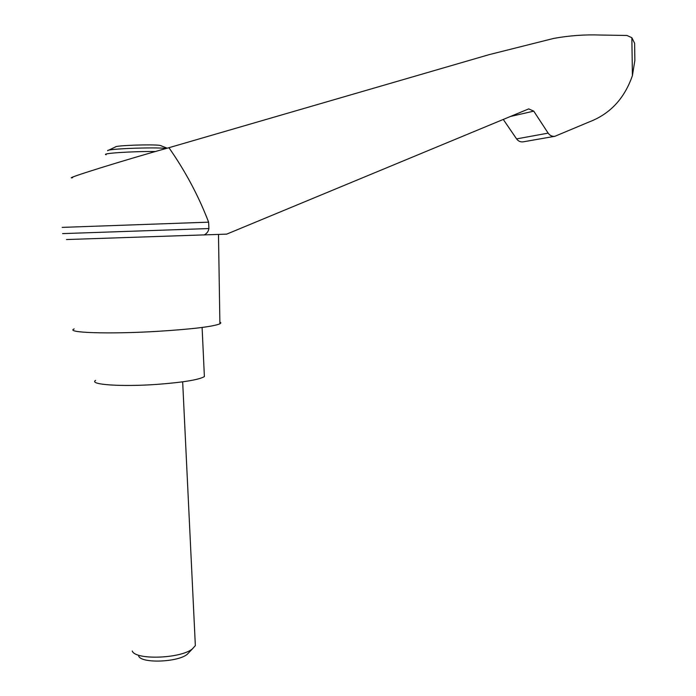 <?xml version="1.0" encoding="UTF-8"?>
<svg xmlns="http://www.w3.org/2000/svg" width="696" height="696" viewBox="0 0 696 696"><rect width="100%" height="100%" fill="white"/><g stroke="black" fill="none" stroke-linecap="round" stroke-linejoin="round"><path stroke-width="1.04" d="M72.636 177.697C60.752 179.916 125.671 159.636 168.937 147.709L489.097 54.653L553.746 38.41C569.311 35.583 584.831 34.461 600.3 35.035L626.931 35.47L631.855 37.706L634.613 43.265L634.648 45.388M62.17 227.383L208.626 222.163C198.595 196.002 185.371 171.19 168.937 147.709M503.252 119.407L516.58 138.895C518.294 141.192 520.495 142.175 523.201 141.836L554.903 136.286C552.137 136.633 549.883 135.572 548.143 133.127L533.745 111.142L510.168 116.536M528.525 108.968L226.687 234.134L66.511 239.546M161.689 145.96L159.984 145.386C152.172 144.159 115.414 145.447 115.484 146.934L108.593 150.24M74.176 328.921C64.676 332.714 108.158 334.263 156.478 331.409C191.644 329.217 212.785 326.685 219.901 323.831L220.867 322.892L219.875 322.039M634.795 55.567L634.865 60.43L632.412 75.62C624.512 98.441 610.183 113.848 589.434 121.835L554.903 136.286M528.751 108.915L533.745 111.142M62.605 233.612L208.913 228.558L208.626 222.163M208.913 228.558C208.409 231.524 206.782 233.665 204.032 234.97M95.587 380.381C88.609 384.618 121.147 386.95 156.913 384.392C183.17 382.391 198.995 379.781 204.389 376.579L204.293 374.518M195.184 642.269L195.35 645.627L192.4 648.898C180.69 658.694 135.32 660.278 132.231 650.995M189.442 651.995L187.189 654.353C177.637 662.331 141.288 663.601 138.652 656.05M166.396 148.422C153.651 146.978 105.244 148.909 107.697 150.745M155.399 151.519C132.379 151.258 100.224 153.398 106.131 154.738M631.855 37.706L632.412 75.62M548.143 133.127L516.58 138.895M167.214 148.187L159.984 145.386M219.901 323.831L218.483 234.439M634.865 60.43L634.613 43.265M202.101 327.459L204.389 376.579M195.35 645.627L182.665 381.826M187.189 654.353L192.4 648.898"/></g></svg>
